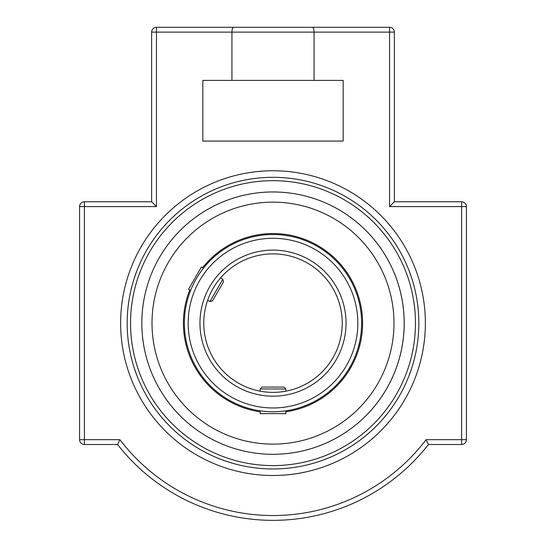 <?xml version="1.0" encoding="UTF-8"?>
<svg xmlns="http://www.w3.org/2000/svg" width="546" height="546" viewBox="0 0 546 546"><rect width="100%" height="100%" fill="white"/><g stroke="black" fill="none" stroke-linecap="round" stroke-linejoin="round"><path stroke-width="0.82" d="M120.625 323.136A152.375 152.375 0 0 1 349.187 191.175A152.375 152.375 0 0 1 349.187 455.091A152.375 152.375 0 0 1 120.625 323.136M273 177.3A145.837 145.837 0 0 0 127.163 323.136A145.837 145.837 0 0 0 273 468.966A145.837 145.837 0 0 0 418.837 323.136A145.837 145.837 0 0 0 273 177.3M273 454.299A131.163 131.163 0 0 1 142.622 308.797A131.163 131.163 0 0 1 301.501 195.099A131.163 131.163 0 0 1 273 454.299A131.163 131.163 0 0 0 386.595 257.548A131.163 131.163 0 0 0 159.405 257.548A131.163 131.163 0 0 0 273 454.299M409.254 375.116L411.363 369.212M134.309 368.216L136.746 375.116M411.691 278.057L409.254 271.15M136.746 271.15L134.309 278.057M79.573 206.586L156.449 206.586L151.631 201.767L151.631 32.118A4.818 4.818 0 0 1 156.449 27.3A4.818 4.818 0 0 0 151.631 32.118L151.631 201.767L84.384 201.767A4.818 4.818 0 0 0 79.573 206.586L79.573 439.687A4.818 4.818 0 0 0 84.384 444.499L117.547 444.499L119.915 439.687L79.573 439.687M394.369 32.118A4.818 4.818 0 0 0 389.551 27.3L156.449 27.3L389.551 27.3L389.551 32.118L394.369 32.118L394.369 201.767L394.369 32.118M233.517 27.3C232.562 27.539 232.036 29.143 231.934 32.118L389.551 32.118L389.551 206.586L394.369 201.767L461.616 201.767L461.616 206.586L466.427 206.586A4.818 4.818 0 0 0 461.616 201.767L441.775 201.767M84.384 201.767L84.384 444.499L117.547 444.499A197.222 197.222 0 0 0 428.453 444.499L461.616 444.499A4.818 4.818 0 0 0 466.427 439.687L466.427 206.586M441.775 444.499L428.453 444.499L426.085 439.687A192.404 192.404 0 0 1 119.915 439.687L117.547 444.499M314.066 80.398L202.832 80.398L202.832 141.08L343.168 141.08L343.168 80.398L314.066 80.398L314.066 32.118C313.964 29.143 313.438 27.539 312.483 27.3M428.453 444.499L426.085 439.687L461.616 439.687L461.616 444.499M231.934 80.398L231.934 32.118L156.449 32.118L156.449 27.3M273 411.766A88.629 88.629 0 0 0 349.754 278.822A88.629 88.629 0 0 0 196.246 278.822A88.629 88.629 0 0 0 273 411.766A88.629 88.629 0 0 0 349.754 278.822A88.629 88.629 0 0 0 196.246 278.822A88.629 88.629 0 0 0 273 411.766M273 392.376A69.24 69.24 0 0 1 213.036 288.513A69.24 69.24 0 0 1 332.964 288.513A69.24 69.24 0 0 1 273 392.376A69.24 69.24 0 0 1 213.036 288.513A69.24 69.24 0 0 1 332.964 288.513A69.24 69.24 0 0 1 273 392.376M285.858 410.824A88.629 88.629 0 0 0 349.754 278.822A88.629 88.629 0 0 0 203.487 268.147L201.433 266.967L188.575 289.243L190.629 290.424A88.629 88.629 0 0 0 260.142 410.824L260.142 413.629L285.858 413.629L285.858 410.824M285.858 411.8A89.592 89.592 0 0 0 350.587 278.337A89.592 89.592 0 0 0 202.648 267.663M189.783 289.94A89.592 89.592 0 0 0 260.142 411.8M273 444.13A121 121 0 0 0 377.784 262.633A121 121 0 0 0 168.216 262.633A121 121 0 0 0 273 444.13M285.858 388.97L283.968 387.08L262.032 387.08L260.142 388.97L285.858 388.97L285.858 391.168M209.923 301.569L212.517 300.873L223.478 281.879L222.782 279.293L209.923 301.569L207.651 300.252M273 465.595A142.465 142.465 0 0 1 149.624 251.904A142.465 142.465 0 0 1 396.376 251.904A142.465 142.465 0 0 1 273 465.595M151.631 32.118L156.449 32.118L156.449 206.586M466.427 439.687L461.616 439.687L461.616 206.586L389.551 206.586M273 407.971A84.835 84.835 0 0 1 199.529 280.719A84.835 84.835 0 0 1 346.471 280.719A84.835 84.835 0 0 1 273 407.971M273 396.171A73.034 73.034 0 0 0 336.247 286.616A73.034 73.034 0 0 0 209.753 286.616A73.034 73.034 0 0 0 273 396.171M260.142 388.97L260.142 391.168M222.782 279.293L220.509 277.975"/></g></svg>
